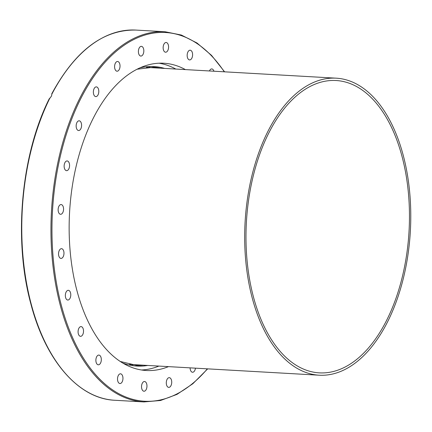 <?xml version="1.0" encoding="UTF-8"?>
<svg xmlns="http://www.w3.org/2000/svg" width="432" height="432" viewBox="0 0 432 432"><rect width="100%" height="100%" fill="white"/><g stroke="black" fill="none" stroke-linecap="round" stroke-linejoin="round"><path stroke-width="0.65" d="M132.073 364.862A149.267 83.036 93.3 0 0 134.627 364.7M151.535 67.667A149.267 83.036 93.3 0 0 149.013 67.214M195.458 368.161A4.871 2.711 -86.7 0 1 192.532 372.249A4.871 2.711 -86.7 0 1 190.48 370.175A4.871 2.711 -86.7 0 1 190.091 367.859M171.623 380.862A4.871 2.711 -86.7 0 1 168.734 387.385A4.871 2.711 -86.7 0 1 166.396 384.188A4.871 2.711 -86.7 0 1 169.285 377.66A4.871 2.711 -86.7 0 1 171.623 380.862M146.972 385.949A4.871 2.711 -86.7 0 1 143.98 391.235A4.871 2.711 -86.7 0 1 141.534 386.797A4.871 2.711 -86.7 0 1 144.531 381.51A4.871 2.711 -86.7 0 1 146.972 385.949M122.877 379.517A4.871 2.711 -86.7 0 1 119.961 383.535A4.871 2.711 -86.7 0 1 117.601 377.827A4.871 2.711 -86.7 0 1 120.517 373.81A4.871 2.711 -86.7 0 1 122.877 379.517M100.975 362A4.871 2.711 -86.7 0 1 98.318 364.808A4.871 2.711 -86.7 0 1 96.217 357.885A4.871 2.711 -86.7 0 1 98.874 355.077A4.871 2.711 -86.7 0 1 100.975 362M82.755 334.589A4.871 2.711 -86.7 0 1 80.525 336.328A4.871 2.711 -86.7 0 1 78.246 333.45A4.871 2.711 -86.7 0 1 78.845 328.336A4.871 2.711 -86.7 0 1 81.076 326.603A4.871 2.711 -86.7 0 1 83.354 329.476A4.871 2.711 -86.7 0 1 82.755 334.589M69.466 299.16A4.871 2.711 -86.7 0 1 67.786 300.035A4.871 2.711 -86.7 0 1 65.41 296.563A4.871 2.711 -86.7 0 1 66.668 291.19A4.871 2.711 -86.7 0 1 68.342 290.309A4.871 2.711 -86.7 0 1 70.718 293.787A4.871 2.711 -86.7 0 1 69.466 299.16M62.008 258.12A4.871 2.711 -86.7 0 1 60.982 258.412A4.871 2.711 -86.7 0 1 58.552 254.318A4.871 2.711 -86.7 0 1 60.512 248.978A4.871 2.711 -86.7 0 1 61.538 248.686A4.871 2.711 -86.7 0 1 63.968 252.779A4.871 2.711 -86.7 0 1 62.008 258.12M60.89 214.272A4.871 2.711 -86.7 0 1 60.566 214.288A4.871 2.711 -86.7 0 1 58.131 209.552A4.871 2.711 -86.7 0 1 60.799 204.579A4.871 2.711 -86.7 0 1 61.123 204.563A4.871 2.711 -86.7 0 1 63.563 209.288A4.871 2.711 -86.7 0 1 60.89 214.272M66.193 170.597A4.871 2.711 -86.7 0 1 64.174 165.305A4.871 2.711 -86.7 0 1 67.127 160.942A4.871 2.711 -86.7 0 1 67.511 161.012A4.871 2.711 -86.7 0 1 69.53 166.304A4.871 2.711 -86.7 0 1 66.582 170.667A4.871 2.711 -86.7 0 1 66.193 170.597M77.549 130.075A4.871 2.711 -86.7 0 1 76.275 124.54A4.871 2.711 -86.7 0 1 79.148 120.803A4.871 2.711 -86.7 0 1 80.19 121.257A4.871 2.711 -86.7 0 1 81.464 126.797A4.871 2.711 -86.7 0 1 78.592 130.529A4.871 2.711 -86.7 0 1 77.549 130.075M94.192 95.467A4.871 2.711 -86.7 0 1 93.614 90.007A4.871 2.711 -86.7 0 1 96.358 86.881A4.871 2.711 -86.7 0 1 97.972 88.015A4.871 2.711 -86.7 0 1 98.545 93.479A4.871 2.711 -86.7 0 1 95.807 96.606A4.871 2.711 -86.7 0 1 94.192 95.467M114.977 69.136A4.871 2.711 -86.7 0 1 115.015 64.033A4.871 2.711 -86.7 0 1 117.59 61.484A4.871 2.711 -86.7 0 1 119.642 63.558A4.871 2.711 -86.7 0 1 119.605 68.661A4.871 2.711 -86.7 0 1 117.034 71.21A4.871 2.711 -86.7 0 1 114.977 69.136M138.499 52.871A4.871 2.711 -86.7 0 1 141.388 46.343A4.871 2.711 -86.7 0 1 143.726 49.545A4.871 2.711 -86.7 0 1 140.837 56.068A4.871 2.711 -86.7 0 1 138.499 52.871M163.145 47.779A4.871 2.711 -86.7 0 1 166.142 42.493A4.871 2.711 -86.7 0 1 168.583 46.937A4.871 2.711 -86.7 0 1 165.591 52.218A4.871 2.711 -86.7 0 1 163.145 47.779M187.245 54.211A4.871 2.711 -86.7 0 1 190.161 50.198A4.871 2.711 -86.7 0 1 192.521 55.906A4.871 2.711 -86.7 0 1 189.605 59.924A4.871 2.711 -86.7 0 1 187.245 54.211M209.428 70.961A4.871 2.711 -86.7 0 1 211.804 68.926A4.871 2.711 -86.7 0 1 213.932 71.221M51.727 93.874C75.146 50.755 103.178 29.489 135.81 30.073A185.398 103.135 -86.7 0 0 51.818 94.252L51.57 95.936L49.297 99.058M158.884 366.082A153.884 85.606 -86.7 0 1 141.529 369.986M158.992 63.196A153.884 85.606 -86.7 0 1 175.792 69.05M168.491 366.628A153.884 85.606 -86.7 0 1 146.318 370.505A153.884 85.606 -86.7 0 1 69.595 212.004A153.884 85.606 -86.7 0 1 163.804 63.229A153.884 85.606 -86.7 0 1 185.398 69.595M268.024 131.155A148.754 82.755 -86.7 0 1 336.172 78.176A148.754 82.755 -86.7 0 1 410.341 231.395A148.754 82.755 -86.7 0 1 319.264 375.208A148.754 82.755 -86.7 0 1 249.707 287.334A148.754 82.755 -86.7 0 1 268.024 131.155M268.963 132.662A146.41 81.448 93.3 0 0 250.938 286.378A146.41 81.448 93.3 0 0 319.399 372.87A146.41 81.448 93.3 0 0 409.034 231.325A146.41 81.448 93.3 0 0 336.042 80.519A146.41 81.448 93.3 0 0 268.963 132.662M136.998 69.228L153.333 67.257A149.267 83.036 -86.7 0 1 160.169 68.159M143.262 365.191A149.267 83.036 -86.7 0 1 136.366 365.31L120.361 361.498M122.904 363.096A150.001 83.446 93.3 0 0 147.717 365.445M164.624 68.413A150.001 83.446 93.3 0 0 139.709 67.927M135.81 30.073L164.992 31.736A185.398 103.135 93.3 0 0 79.115 99.63A185.398 103.135 93.3 0 0 57.461 293.517A185.398 103.135 93.3 0 0 143.915 401.927L160.542 400.496L176.99 394.378L192.834 383.735L207.684 368.858M143.915 401.927L114.734 400.264A185.398 103.135 -86.7 0 1 28.28 291.854A185.398 103.135 -86.7 0 1 49.934 97.967M207.376 368.842A184.664 102.73 -86.7 0 1 71.939 336.166A184.664 102.73 -86.7 0 1 86.017 88.9A184.664 102.73 -86.7 0 1 224.284 71.809M114.734 400.264C78.586 398.752 45.581 360.612 30.866 303.907C13.289 239.965 20.909 155.083 49.307 98.642M224.591 71.825L211.529 55.361L196.992 42.989L181.343 35.041L164.992 31.736M129.562 364.414L319.264 375.208M146.47 67.381L336.172 78.176"/></g></svg>
